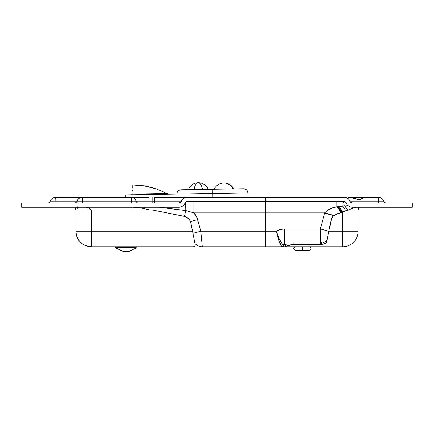 <?xml version="1.0" encoding="UTF-8"?>
<svg xmlns="http://www.w3.org/2000/svg" width="434" height="434" viewBox="0 0 434 434"><rect width="100%" height="100%" fill="white"/><g stroke="black" fill="none" stroke-linecap="round" stroke-linejoin="round"><path stroke-width="0.65" d="M195.333 189.278L195.338 189.56L195.333 189.278M198.192 182.741C196.266 182.974 194.92 185.161 194.144 189.3L202.45 189.159A10.752 4.524 -91 0 0 198.192 182.741A10.752 4.524 -91 0 0 194.144 189.3L208.157 189.067C206.096 184.976 202.77 182.866 198.192 182.741C193.613 183.023 190.358 185.237 188.427 189.392M125.339 194.958L125.377 197.389L125.339 194.958L183.105 193.993L183.159 197.389L183.105 193.993L247.863 192.913L216.984 193.428L217.049 197.389L216.984 193.428L125.361 194.958M131.383 194.839L132.066 194.622L131.383 194.839M212.855 193.499L212.92 197.389L212.855 193.499M132.348 194.101L132.066 194.622L132.348 194.101L166.922 193.526L132.348 194.101L166.922 193.526L132.348 194.101L132.37 193.814L132.348 194.101M132.327 191.248L132.31 190.26M132.294 189.175L132.289 188.774M144.56 185.861L132.224 184.971L132.262 187.146M132.245 186.349L132.234 185.54M132.267 187.58L132.224 185.025M144.647 186.023L145.623 186.229L144.647 186.029M144.875 186.077L144.56 185.996M158.063 189.718L158.643 189.897L158.063 189.718M158.73 189.908L166.922 193.526L169.721 194.215M154.65 188.313L145.374 186.029M145.623 186.235L155.182 188.638L145.623 186.235M156.245 188.844L157.911 189.441L156.245 188.844M157.146 189.137L156.777 189.002M145.623 186.05L154.65 188.285M176.801 194.101C177.012 191.53 178.396 190.097 180.962 189.799L243.561 188.757L212.259 189.278L212.329 193.51L212.259 189.278L243.561 188.757C246.132 188.964 247.564 190.352 247.863 192.913L247.933 197.389M217.38 197.291L217.043 196.987L217.38 197.291M212.259 189.278L180.962 189.799L212.259 189.278M214.092 189.246C216.181 185.34 219.436 183.262 223.863 183.018A11.067 10.042 89 0 1 232.917 188.931C230.899 185.09 227.883 183.121 223.863 183.018C228.295 183.115 231.615 185.079 233.834 188.92M215.009 189.229L232.917 188.931M412.3 203.031L412.3 207.262L412.3 203.031L352.592 203.031L350.341 201.913L349.115 199.629L347.873 198.425L344.612 197.389L265.651 197.389L265.651 201.62L265.651 197.389L265.651 201.62L344.612 201.62L345.741 202.179L346.967 204.463L348.518 205.966L350.455 206.931L352.592 207.262L355.896 207.262L355.896 203.031L412.3 203.031M348.052 205.602L336.882 206.844L333.491 207.664L327.165 210.485L324.654 212.904A22.563 22.563 0 0 0 324.589 213.143L320.346 228.978L284.487 228.978A16.074 16.074 0 0 0 276.274 231.235L265.651 231.235L265.651 246.745L281.726 246.745L279.04 241.022L276.274 231.235L278.313 236.937L280.608 241.575L282.344 243.843L283.934 244.939A2.257 2.257 0 0 1 281.726 246.745L265.651 246.745L265.651 202.483L265.651 231.235L276.274 231.235L280.228 229.553L284.487 228.978L320.346 228.978L324.589 213.143A22.563 22.563 0 0 1 324.654 212.904L265.651 212.904L265.651 197.389L186.685 197.389L183.425 198.425L182.182 199.629L180.956 201.913L178.705 203.031L78.104 203.031L78.104 207.262L178.705 207.262L180.842 206.931L182.779 205.966L184.331 204.463L185.557 202.179L186.685 201.62L265.651 201.62L186.685 201.62A1.411 1.411 0 0 0 185.351 202.564A7.053 7.053 0 0 1 178.705 207.262L78.104 207.262L78.104 203.031L178.705 203.031A2.821 2.821 0 0 0 181.363 201.154A5.642 5.642 0 0 1 186.685 197.389L154.249 197.389L154.249 201.154L181.363 201.154L154.249 201.154L154.249 203.031L154.249 197.389L181.51 197.389M346.799 197.389L186.685 197.389M362.612 197.503L377.048 197.389L377.048 201.154L377.048 197.389L378.459 197.389L378.459 201.154L378.459 197.389A5.642 5.642 0 0 1 383.775 201.154A5.642 5.642 0 0 0 378.459 197.389L371.016 197.389M348.469 197.389L365.189 197.389L358.533 199.694L351.204 197.687L348.469 197.389L354.551 197.904L364.902 197.394M344.612 197.389A5.642 5.642 0 0 1 349.934 201.154A2.821 2.821 0 0 0 352.592 203.031L355.896 203.031L355.896 207.262L412.3 207.262L355.896 207.262L342.643 211.938L342.019 211.201L342.643 211.938L334.516 215.107L332.883 216.555L331.679 218.373L328.82 231.235L320.346 228.978L328.82 231.246L330.979 220.439L326.84 241.13L326.184 242.59L324.887 243.658L321.003 244.488L292.207 244.57L289.163 245.172L285.388 246.745L342.643 246.745L285.398 246.745L288.122 245.508M359.547 199.58L360.535 199.277M361.099 199.032L362.26 198.419M363.247 197.904L363.312 197.877A15.51 15.51 0 0 0 363.296 197.877L360.285 199.369M378.459 201.154L383.775 201.154A2.821 2.821 0 0 0 386.434 203.031A2.821 2.821 0 0 1 383.775 201.154L378.459 201.154L378.459 203.031L378.459 201.154L377.048 201.154L377.048 203.031L377.048 201.154L378.459 201.154M349.934 201.154L377.048 201.154L349.934 201.154M359.081 199.656A15.51 15.51 0 0 1 359.097 199.651L359.385 199.607M351.621 197.779L352.609 197.947M355.419 198.181L357.681 198.045M354.269 207.837L355.896 207.262L352.592 207.262A7.053 7.053 0 0 1 345.947 202.564A1.411 1.411 0 0 0 344.612 201.62L265.651 201.62L265.651 246.284M284.487 244.488L285.539 244.488L284.487 244.488L284.487 228.978L284.487 244.488A0.564 0.564 0 0 0 283.934 244.939A0.564 0.564 0 0 1 284.487 244.488M344.78 205.749A11.279 1.66 90 0 1 345.616 202.038A11.279 1.66 -90 0 0 344.78 205.749A15.51 2.81 67.2 0 0 348.144 209.996A15.51 2.81 -112.8 0 1 344.78 205.749L342.73 206.069A11.279 1.378 90 0 1 343.826 201.62A11.279 1.378 -90 0 0 342.73 206.069A15.51 2.81 67.2 0 0 346.234 210.674A15.51 2.81 -112.8 0 1 342.73 206.069L339.274 206.709L342.648 211.938L342.643 231.235L342.643 211.938L345.193 211.038M339.274 206.709L336.882 206.844L336.882 201.62L336.882 206.844L341.699 212.269L339.35 210.159L341.699 212.275L336.882 206.844C332.037 207.457 327.963 209.476 324.654 212.904L193.879 212.904L197.047 217.781L200.779 231.235L192.94 233.335L200.779 231.235L202.293 246.745A9.868 9.868 0 0 1 194.942 243.463A9.868 9.868 0 0 0 202.293 246.745L200.779 231.235L265.651 231.235L200.779 231.235L197.671 219.626L190.477 221.557L197.671 219.626A15.51 15.51 0 0 0 193.879 212.904L193.879 201.62L193.879 212.904L185.795 210.582L184.412 216.398L185.795 210.582L168.164 208.401A11.279 1.166 90 0 0 168.104 207.262A11.279 1.166 -90 0 1 168.164 208.401L159.283 207.262M283.516 244.673L283.912 244.939M279.241 242.514L279.794 242.063M340.706 209.231L341.949 211.108L340.706 209.231M342.052 212.15L337.885 206.828L341.211 211.38L342.502 212.443M324.654 212.904L333.974 215.508L324.654 212.904M324.589 213.143L333.838 215.617L324.589 213.143M320.346 228.978L320.346 244.488L320.346 228.978M281.726 246.745L283.934 244.939C282.165 244.96 279.615 240.393 276.274 231.235C278.736 240.572 280.554 245.742 281.726 246.745L283.717 246.745L281.726 246.745M367.153 197.389C367.18 198.262 367.18 198.262 367.153 197.389C367.18 198.262 367.18 198.262 367.153 197.389C367.18 198.262 367.18 198.262 367.153 197.389L367.153 197.389M352.625 197.953L355.647 198.181M357.545 198.061L363.041 197.47M265.651 246.745L202.293 246.745L265.651 246.745L265.651 212.904L193.879 212.904L185.795 210.582A11.279 0.564 90 0 0 185.443 202.358A11.279 0.564 -90 0 1 185.795 210.582L158.806 207.202M199.092 246.745L202.293 246.745M265.651 201.837L265.651 202.483M21.7 203.031L78.104 203.031L21.7 203.031L21.7 207.262L78.104 207.262L21.7 207.262L21.7 203.031M148.998 197.389L55.541 197.389A5.642 5.642 0 0 0 50.225 201.154A2.821 2.821 0 0 1 47.566 203.031A2.821 2.821 0 0 0 50.225 201.154L55.84 201.154L55.981 203.031L55.84 201.154L77.019 201.154A2.821 2.821 0 0 1 74.36 203.031A2.821 2.821 0 0 0 77.019 201.154L82.335 201.154L82.335 203.031L82.335 201.154L131.735 201.154L131.735 203.031L131.735 201.154L136.157 201.154A2.821 2.344 -90 0 0 138.37 203.031A2.821 2.344 90 0 1 136.157 201.154L152.839 201.154L152.839 203.031L152.839 201.154L154.249 201.154L152.839 201.154L152.839 197.389L152.839 201.154L136.157 201.154A5.642 4.687 -90 0 0 131.735 197.389L131.735 201.154L131.735 197.389A5.642 4.687 90 0 1 136.157 201.154L82.335 201.154L82.335 197.389A5.642 5.642 0 0 0 77.019 201.154A5.642 5.642 0 0 1 82.335 197.389L82.335 201.154L55.84 201.154A5.642 0.315 -90 0 0 55.541 197.389A5.642 0.315 90 0 1 55.84 201.154L50.225 201.154A5.642 5.642 0 0 1 55.541 197.389L60.689 197.389M150.088 210.083L144.202 208.678L143.866 210.083L144.538 207.262L144.202 208.678L150.088 210.083M182.779 205.966A7.053 7.053 0 0 1 178.705 207.262M132.115 207.262A52.172 52.172 0 0 1 144.202 208.678A52.172 52.172 0 0 0 132.115 207.262L132.115 210.083L132.115 207.262M106.064 210.083L106.064 207.262L106.064 210.083M85.84 207.262A5.642 5.642 0 0 1 90.722 210.083A5.642 5.642 0 0 0 85.878 207.262M135.093 197.389L81.814 197.389M193.249 234.881L195.143 244.488L195.143 246.745L91.357 246.745L195.143 246.745L195.143 244.488L192.528 231.235L194.888 243.197M91.357 210.083L75.847 210.083A6.206 6.206 0 0 0 75.169 207.262A6.206 6.206 0 0 1 75.847 210.083L152.003 210.083L91.357 210.083L91.357 246.745L91.357 231.235L75.847 231.235C76.769 240.653 81.939 245.823 91.357 246.745A15.51 15.51 0 0 1 75.847 231.235L75.847 210.083L75.847 231.235L192.528 231.235L190.575 221.823L189.408 219.631L186.604 217.206L184.266 216.365L153.663 210.246A8.463 8.463 0 0 0 152.003 210.083L91.357 210.083L91.357 231.235L192.528 231.235L190.906 223.027L190.076 220.684M193.7 237.181L193.418 235.738M194.378 240.604L194.296 240.186M194.486 241.152L194.378 240.615M195.002 243.762L194.942 243.479M78.104 210.083A8.463 8.463 0 0 0 77.621 207.262A8.463 8.463 0 0 1 78.104 210.083L77.458 206.844L77.941 208.434M189.408 219.631L186.604 217.206A8.463 8.463 0 0 0 184.266 216.365L153.663 210.246L184.266 216.365A8.463 8.463 0 0 1 190.906 223.027A8.463 8.463 0 0 0 190.906 223.022M152.003 210.083A8.463 8.463 0 0 1 153.663 210.246M190.081 220.694A8.463 8.463 0 0 0 188.589 218.682M75.847 210.083L75.169 207.262M195.099 244.488A1.844 1.844 0 0 1 193.298 246.745L194.003 246.604M285.388 246.745L285.388 244.488L285.388 246.745L283.717 246.745L283.717 245.546L283.717 246.745L285.274 246.745M326.845 241.125L328.321 233.747M345.784 210.832L347.243 210.316M286.473 244.185L285.539 244.488L286.473 244.185M324.431 242.091L323.476 242.356L324.431 242.091M326.01 241.217L325.288 241.711L326.01 241.217M327.252 239.069L326.585 240.604L327.502 237.827M327.995 235.358L327.909 235.803M328.142 234.637L328.001 235.347M350.417 209.199L349.283 209.595M355.05 207.561L353.075 208.255M358.153 207.262L358.153 231.235L358.153 207.262M328.82 231.235L358.153 231.235L328.82 231.235L326.84 241.13L326.184 242.59L324.035 244.027L321.003 244.488L321.388 242.563L321.003 244.488L293.851 244.488L293.851 242.563L293.851 244.488L291.567 244.651M342.643 246.745L342.643 231.235L342.643 246.745A15.51 15.51 0 0 0 358.153 231.235A15.51 15.51 0 0 1 342.643 246.745M285.398 246.745L291.203 244.705M289.201 245.156L289.852 244.982M358.153 210.083A6.206 6.206 0 0 1 358.831 207.262L358.153 210.083L358.831 207.262M355.896 207.262L336.459 214.119A8.463 8.463 0 0 0 331.679 218.378M290.612 244.814L293.851 244.488M289.049 245.205L288.442 245.4M290.552 244.825L290.053 244.933M330.979 220.439L330.979 220.439A8.463 8.463 0 0 1 336.459 214.119M302.314 246.745L302.314 250.266L302.314 246.745M115.048 246.745L115.048 247.592L122.806 251.259L128.762 251.259A17.203 14.403 -90 0 0 135.256 247.592L116.675 247.592M120.034 247.592L120.034 246.745L120.034 247.592L135.256 247.592A17.203 14.403 90 0 1 128.762 251.259L122.806 251.259L115.048 247.592L120.034 247.592M205.347 189.11L205.353 189.392M191.248 189.343L191.253 189.625M145.265 185.974L158.019 189.441M295.332 250.272C293.102 249.3 293.102 248.123 295.332 246.745C293.102 248.123 293.102 249.3 295.332 250.272L309.29 250.272C311.531 249.262 311.531 248.091 309.29 246.745C311.531 248.091 311.531 249.262 309.29 250.272M137.046 246.745L137.046 247.592L129.289 251.259L137.046 247.592"/></g></svg>
